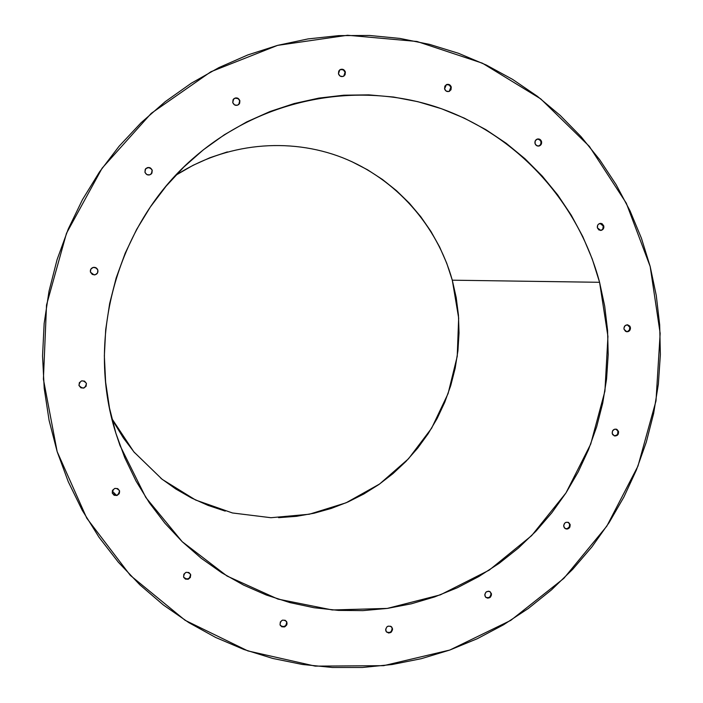 <?xml version="1.0" encoding="UTF-8"?>
<svg xmlns="http://www.w3.org/2000/svg" width="703" height="703" viewBox="0 0 703 703"><rect width="100%" height="100%" fill="white"/><g stroke="black" fill="none" stroke-linecap="round" stroke-linejoin="round"><path stroke-width="1.05" d="M650.178 266.499L641.408 238.185L630.02 210.803L616.109 184.599L599.756 159.818L581.073 136.681L560.221 115.433L537.347 96.276L512.645 79.413L486.3 65.036L458.567 53.323L429.665 44.403L399.875 38.419L369.47 35.466L338.749 35.625L308.019 38.92L277.588 45.37L247.781 54.948L218.923 67.593L191.321 83.2L165.284 101.627L141.11 122.717L119.079 146.259L99.448 172.007L82.444 199.687L68.261 229.002L57.075 259.635L49.008 291.253L44.148 323.503L42.549 356.017L44.21 388.451L49.105 420.438L57.154 451.634L43.401 379.216L46.53 305.023L66.477 233.308L102.102 168.202L151.224 113.368L210.891 71.75L277.588 45.37L347.546 35.255L416.993 41.477L482.425 63.2L540.73 98.877L589.36 146.382L626.303 203.185L650.178 266.499L660.161 333.398L655.996 400.912L637.955 466.107L606.812 526.152L563.832 578.384L510.765 620.38L449.815 650.038L383.618 665.671L315.199 666.128L247.86 650.908L185.091 620.283L130.327 575.388L86.785 518.216L57.154 451.634L68.261 481.704L82.269 510.343L99.009 537.241L118.28 562.145L139.835 584.808L163.439 605.028L188.817 622.63L215.689 637.472L243.774 649.44L272.764 658.447L302.387 664.467L332.334 667.472L362.326 667.481L392.081 664.528L421.334 658.685L449.815 650.038L477.293 638.702L503.533 624.8L528.313 608.49L551.433 589.931L572.717 569.298L591.996 546.793L609.123 522.601L623.948 496.942L636.382 470.035L646.303 442.117L653.649 413.399L658.36 384.137L660.372 354.567L659.686 324.944L656.277 295.506L650.178 266.499M111.847 418.584L133.842 451.853L162.244 479.393L195.645 500.044L232.438 512.962L270.91 517.716L309.346 514.227L346.087 502.794L379.594 484.015L408.487 458.787L431.633 428.197L448.092 393.575L457.231 356.333L458.664 318.011L452.293 280.189L599.58 282.298L607.937 336.412L604.923 391.132L590.722 444.068L565.959 492.952L531.653 535.624L489.191 570.151L440.359 594.852L387.256 608.42L332.264 609.958L277.966 599.097L227.051 576.047L182.174 541.662L145.793 497.443L119.993 445.509L115.898 433.294C84.922 336.438 118.201 221.278 195.865 156.022C263.344 98.279 357.432 80.696 437.161 107.251C516.925 134.168 578.261 202.069 599.58 282.298L452.293 280.189C437.046 225.47 395.982 178.861 342.493 157.683C288.942 136.804 225.285 142.973 175.557 175.486M392.45 628.315C392.169 632.577 390.191 633.798 386.509 631.988L385.762 630.67C386.026 626.435 388.003 625.195 391.676 626.953L392.564 629.686L391.281 632.129L388.724 633.034L386.395 631.856L385.648 629.299L386.931 626.848L388.144 626.145L390.789 626.294L392.45 628.315M386.342 631.795C389.989 633.333 391.905 632.041 392.089 627.937L392.212 629.308M286.929 622.348C286.402 627.032 284.232 628.104 280.427 625.582L280.04 624.73C280.541 620.081 282.703 618.983 286.516 621.443L287.061 623.737L286.639 625.099L284.504 626.935L281.762 626.786L280.04 624.73L280.33 621.97L282.474 620.134L285.207 620.292L286.929 622.348M280.304 625.38C284.126 627.665 286.253 626.522 286.683 621.97L286.393 624.721L285.497 625.846L282.861 626.751L280.444 625.556M190.68 574.615C189.854 579.694 187.525 580.59 183.694 577.304L183.58 576.987C184.362 571.943 186.682 571.021 190.531 574.21L190.39 577.409L188.193 579.272L185.372 579.096L183.58 576.987L183.87 574.184L186.067 572.321L188.887 572.506L190.68 574.615M183.624 577.137C187.499 580.221 189.801 579.263 190.531 574.281L190.671 575.695L189.318 578.217L186.611 579.123L184.116 577.892M119.633 491.977L118.262 494.517L116.953 495.237L114.062 495.017L112.234 492.908C113.429 487.724 115.872 487.012 119.554 490.773L119.58 490.852C118.491 496.125 116.065 496.872 112.287 493.102L112.225 492.856C115.907 496.617 118.35 495.905 119.545 490.729M80.88 387.696L78.929 385.191C80.318 380.121 82.805 379.506 86.399 383.355L86.443 383.513C85.283 388.777 82.805 389.471 79.035 385.596L79.008 385.472C82.734 389.339 85.212 388.662 86.425 383.451M94.088 274.926L94.097 274.926C96.97 274.522 98.2 272.896 97.787 270.057L97.831 270.049C98.244 272.896 97.014 274.522 94.14 274.926L90.459 272.184C90.01 269.75 90.968 268.159 93.341 267.386L93.35 267.386M152.226 170.231L151.4 173.869C148.684 175.785 146.532 175.249 144.941 172.261L145.635 168.782C148.351 166.681 150.547 167.165 152.226 170.231L151.936 173.123L149.677 174.915L146.778 174.555L144.941 172.261L145.231 169.37L147.489 167.578L150.389 167.938L152.226 170.231M151.338 173.931L152.12 170.354C150.468 167.305 148.289 166.813 145.574 168.852L145.635 168.782M491.397 593.543C491.318 597.392 489.534 598.728 486.063 597.559L484.894 595.828C484.965 592.005 486.731 590.661 490.202 591.794L491.502 594.896L490.246 597.304L487.759 598.183L485.501 597.014L484.789 594.474L486.045 592.067L488.532 591.197L489.789 591.539L491.397 593.543M485.843 597.374C489.235 598.279 490.94 596.891 490.94 593.209L491.046 594.562L489.789 596.97L488.62 597.655L486.054 597.497M570.151 524.491C570.221 527.953 568.648 529.377 565.432 528.744L563.788 526.696C563.709 523.252 565.274 521.828 568.472 522.426L570.151 524.491L569.623 524.236L570.151 524.491L569.852 527.145L567.866 528.893L566.583 529.06L564.368 527.874L563.683 525.352L564.922 522.97L566.073 522.294L568.586 522.487L570.151 524.491M565.168 528.594C568.27 528.972 569.755 527.514 569.623 524.236L569.325 526.881L567.339 528.621L566.047 528.797M618.535 431.484C618.719 434.586 617.348 436.062 614.422 435.886L612.234 433.593C612.049 430.508 613.403 429.032 616.32 429.173L618.535 431.484L617.955 431.317L618.535 431.484L618.236 434.129L617.401 435.192L614.993 436.001L612.814 434.779L612.234 433.593L612.533 430.939L614.51 429.225L616.988 429.454L618.535 431.484M614.132 435.79C616.909 435.737 618.183 434.252 617.955 431.317L617.656 433.962L616.821 435.025L614.413 435.834M630.363 327.282C630.626 330.067 629.449 331.561 626.83 331.772L624.053 329.303C623.781 326.544 624.949 325.05 627.542 324.812L630.363 327.282L629.765 327.229L630.363 327.282L630.459 328.644L629.229 330.999L628.087 331.64L625.6 331.377L624.053 329.303L623.956 327.95L625.187 325.586L627.603 324.812L629.783 326.078L630.363 327.282M626.54 331.728C628.983 331.341 630.055 329.839 629.765 327.229L629.466 329.892L627.489 331.579M603.772 225.935C604.097 228.405 603.112 229.907 600.819 230.435L597.392 227.877C597.067 225.417 598.033 223.914 600.309 223.378L603.772 225.935L603.2 225.979L603.772 225.935L603.868 227.306L603.473 228.624L601.478 230.303L598.956 229.995L597.392 227.877L597.691 225.18L598.534 224.125L600.977 223.387L602.207 223.809L603.772 225.935M600.529 230.443C602.647 229.793 603.534 228.308 603.2 225.979L602.893 228.668M541.538 141.567C541.899 143.763 541.099 145.24 539.131 146.004C537.127 146.321 535.748 145.477 535.009 143.456C534.649 141.285 535.431 139.809 537.373 139.036C539.394 138.684 540.783 139.528 541.538 141.567L541.02 141.707L541.538 141.567L541.231 144.3L539.201 145.978L536.617 145.635L535.009 143.456L535.317 140.723L537.356 139.036L539.93 139.387L541.538 141.567M538.867 146.057L540.765 144.343L541.02 141.707L540.721 144.44L539.86 145.495M451.282 87.031L449.41 91.311C447.126 92.031 445.517 91.223 444.568 88.894L446.396 84.632C448.69 83.877 450.324 84.676 451.282 87.031L450.983 89.808L448.892 91.504L446.238 91.126L444.568 88.894L444.867 86.118L446.967 84.413L449.621 84.799L451.282 87.031M449.191 91.408L450.86 87.234L450.975 88.657L449.674 91.074M345.375 71.961L343.987 76.021C341.482 77.198 339.637 76.478 338.451 73.85L339.777 69.834C342.299 68.595 344.162 69.298 345.375 71.961L345.076 74.79L342.923 76.513L340.182 76.126L338.451 73.85L338.749 71.021L340.902 69.298L343.653 69.685L345.375 71.961M343.82 76.126L345.059 72.189L344.76 75.01L343.855 76.091M239.872 100.67L238.879 104.439C236.234 106.1 234.187 105.485 232.746 102.603L233.66 98.903C236.313 97.155 238.387 97.735 239.872 100.67L239.582 103.534L237.368 105.283L234.538 104.905L232.746 102.603L233.044 99.738L235.259 97.981L238.089 98.367L239.872 100.67M238.774 104.536L239.67 100.863L239.802 102.33M112.243 491.098L116.505 495.351L112.243 491.098M390.93 631.751L389.726 632.454L387.081 632.305M94.483 267.342L97.084 268.739L97.787 270.057C96.97 268.036 95.476 267.149 93.297 267.395L93.341 267.386C95.52 267.14 97.014 268.028 97.831 270.049L97.787 270.057M97.937 271.534L97.497 272.949M146.083 168.369L148.869 167.595L151.426 169.028L152.12 170.354M569.035 523.058L569.623 524.236L568.2 522.311M616.408 429.287L617.955 431.317L616.021 429.111M628.218 325.164L629.765 327.229L627.243 324.795M600.406 223.44L601.636 223.862L603.2 225.979L600.019 223.413M538.155 139.089L540.422 140.451L541.02 141.707L539.535 139.607L537.118 139.115M446.546 84.624L449.199 85.001L450.86 87.234C449.964 84.975 448.409 84.149 446.185 84.747M340.595 69.527L343.336 69.913L345.059 72.189C343.916 69.606 342.106 68.859 339.628 69.948M235.057 98.183L237.886 98.569M239.67 100.863C238.238 97.989 236.199 97.374 233.563 99.009M286.683 621.97L286.385 621.259M392.089 627.937L391.492 626.777M351.553 161.523L367.502 169.766L382.52 179.52L396.492 190.68L409.295 203.132L420.807 216.761L430.939 231.419L439.612 246.973L446.748 263.282L452.293 280.189L456.203 297.545L458.453 315.19L459.033 332.976L457.934 350.727L455.166 368.293L450.764 385.525L444.753 402.265L437.204 418.364L428.171 433.689L417.723 448.092L405.965 461.44L392.986 473.611L378.908 484.499L363.838 493.989L347.915 501.995L331.28 508.427L314.083 513.225L296.473 516.318L278.608 517.672M225.232 511.116L208.079 505.413L191.524 498.014L175.741 488.954L160.89 478.33M134.607 452.767L123.447 438.057L113.789 422.257M177.033 174.529L193.097 165.284L209.933 157.718L227.394 151.892M112.287 493.102L112.577 490.255L114.826 488.392L117.717 488.611L119.554 490.773L119.264 493.62L117.023 495.483L114.132 495.272L112.287 493.102M79.035 385.596L79.325 382.722L81.601 380.868L84.536 381.131L86.399 383.355L86.109 386.237L83.833 388.082L80.907 387.828L79.035 385.596M90.459 272.184L90.749 269.293L93.033 267.465L95.968 267.781L97.831 270.049L97.541 272.949L95.265 274.768L92.33 274.46L90.459 272.184M115.898 433.294L109.492 408.012L105.626 382.116L104.352 355.876L105.705 329.575L109.659 303.511L116.18 277.94L125.213 253.159L136.637 229.433L150.328 207.007L166.145 186.119L183.887 166.98L203.378 149.801L224.389 134.739L246.683 121.935L270.022 111.513L294.162 103.552L318.846 98.104L343.802 95.204L368.803 94.861L393.583 97.04L417.907 101.698L441.546 108.754L464.279 118.122L485.896 129.677L506.213 143.289L525.062 158.816L542.268 176.093L557.716 194.942L571.258 215.188L582.805 236.621L592.269 259.064L599.58 282.298L604.694 306.121L607.568 330.322L608.192 354.69L606.575 379.022L602.726 403.109L596.68 426.747L588.49 449.718L578.235 471.845L565.977 492.926L551.837 512.777L535.923 531.222L518.357 548.103L499.288 563.244L478.866 576.513L457.275 587.778L434.682 596.909L411.299 603.815L387.327 608.411L362.968 610.617L338.459 610.397L314.03 607.726L289.917 602.603L266.349 595.037L243.563 585.081L221.805 572.813L201.295 558.323L182.253 541.732L164.889 523.19L149.405 502.873L135.978 480.975L124.765 457.697L115.898 433.294"/></g></svg>
